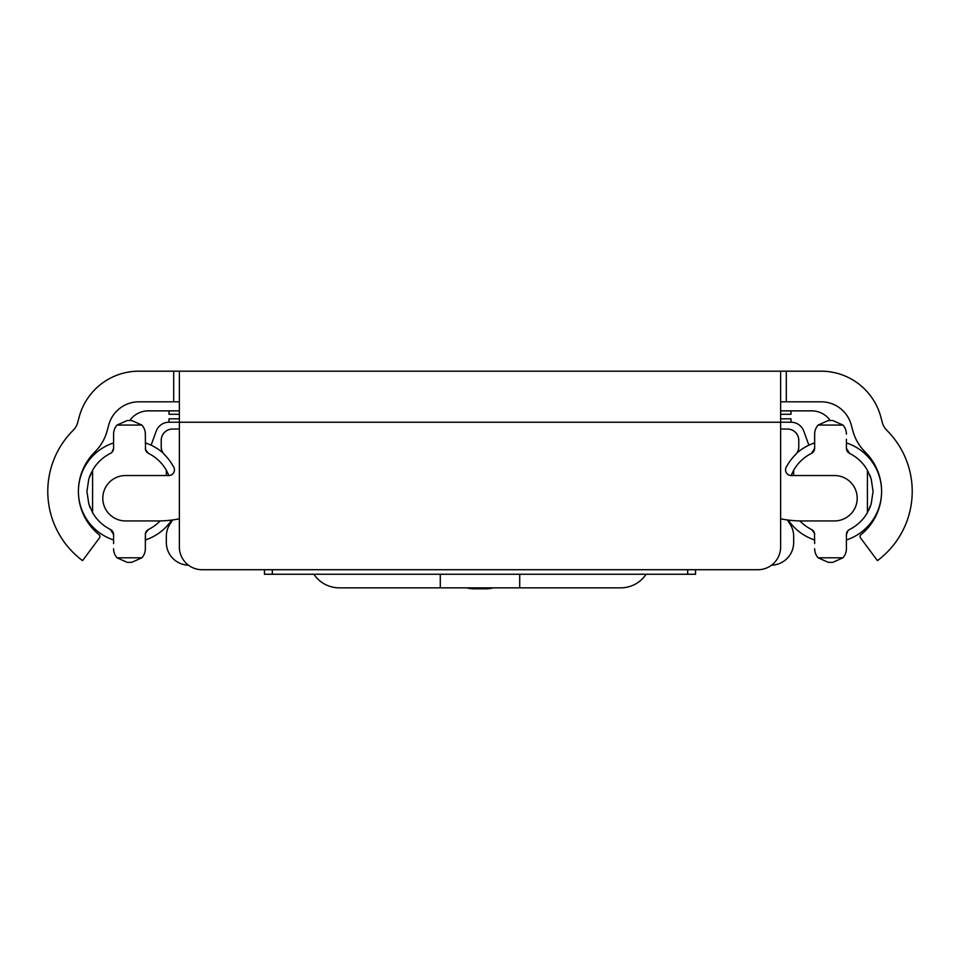 <?xml version="1.0" encoding="UTF-8"?>
<svg xmlns="http://www.w3.org/2000/svg" width="960" height="960" viewBox="0 0 960 960"><rect width="100%" height="100%" fill="white"/><g stroke="black" fill="none" stroke-linecap="round" stroke-linejoin="round"><path stroke-width="1.44" d="M179.376 401.808L138.888 401.808A31.2 31.2 0 0 0 108.756 424.932L107.256 430.536A47.652 47.652 0 0 1 94.812 452.004A55.584 55.584 0 0 0 99.12 534.72A2.268 2.268 0 0 1 99.516 537.828L82.572 560.628A86.22 86.22 0 0 1 73.224 430.272A17.016 17.016 0 0 0 77.664 422.604L79.164 417A61.824 61.824 0 0 1 138.888 371.184L821.112 371.184A61.824 61.824 0 0 1 880.836 417L882.336 422.604A17.016 17.016 0 0 0 886.776 430.272A86.22 86.22 0 0 1 877.428 560.628L860.484 537.828A2.268 2.268 0 0 1 860.88 534.72A55.584 55.584 0 0 0 865.188 452.004A47.652 47.652 0 0 1 852.744 430.536L851.244 424.932A31.2 31.2 0 0 0 821.112 401.808L780.624 401.808M618.708 371.184L627.48 371.184M332.52 371.184L341.292 371.184M536.724 371.184L355.44 371.184M179.376 371.184L179.376 422.232L780.624 422.232L780.624 547.02A22.692 22.692 0 0 1 757.932 569.712L202.068 569.712A22.692 22.692 0 0 1 179.376 547.02L179.376 422.232L168.996 422.22A13.608 13.608 0 0 0 156.204 431.172L151.104 445.2M780.624 418.812L791.004 418.812L791.004 422.22L780.624 422.22L780.624 371.184M89.1 458.652A11.34 11.34 0 0 0 87.216 462.768M872.784 462.768A11.34 11.34 0 0 0 870.9 458.652M179.376 414.276L168.996 414.276L168.996 410.868L148.296 410.868A22.692 22.692 0 0 0 129.72 420.528L127.188 420.528L131.724 420.528L141.876 425.064A13.608 13.608 0 0 1 145.344 434.148L145.5 449.652L148.476 453.372A42.54 42.54 0 0 1 166.332 470.208L166.332 475.548M179.376 418.812L168.996 418.812L168.996 422.22M808.896 445.2L803.796 431.172A13.608 13.608 0 0 0 791.004 422.22M780.624 410.868L811.704 410.868A22.692 22.692 0 0 1 830.28 420.528L832.812 420.528L828.276 420.528L832.812 420.528L828.276 420.528L818.124 425.064L842.952 425.064L832.812 420.528M791.004 410.868L791.004 414.276L780.624 414.276M179.376 410.868L168.996 410.868M832.812 562.332L828.276 562.332L832.812 562.332L828.276 562.332L832.812 562.332L828.276 562.332L832.812 562.332L842.952 557.796L818.124 557.796L828.276 562.332M846.42 543.612L846.42 548.724L846.42 543.612M846.42 439.248L846.42 448.308A5.676 5.676 0 0 0 849.564 453.372L846.42 448.308A5.676 5.676 0 0 0 849.564 453.372A42.54 42.54 0 0 1 867.408 470.208L867.408 512.652A42.54 42.54 0 0 1 849.564 529.488A5.676 5.676 0 0 0 846.42 534.564L846.42 539.952A51.048 51.048 0 0 0 846.42 442.92M814.656 543.612L814.5 533.208L811.524 529.488A5.676 5.676 0 0 1 814.656 534.564L814.212 532.368M814.656 439.248L814.656 448.308A5.676 5.676 0 0 1 811.524 453.372L814.656 448.308L814.212 450.492M870.204 506.82L869.892 507.588M870.588 505.788L869.808 507.816M869.148 509.292L868.836 509.952M863.928 465.06L865.308 466.908M865.308 515.952L863.928 517.8M842.952 557.796A13.608 13.608 0 0 0 846.42 548.724L846.42 534.564L847.992 530.64M848.448 530.208L849.564 529.488A5.676 5.676 0 0 0 846.42 534.564M846.42 434.148A13.608 13.608 0 0 0 842.952 425.064M818.124 425.064A13.608 13.608 0 0 0 814.656 434.148L814.656 448.308A5.676 5.676 0 0 1 811.524 453.372A42.54 42.54 0 0 0 793.668 470.208L793.668 475.548M814.656 534.564A5.676 5.676 0 0 0 811.524 529.488A42.54 42.54 0 0 1 799.872 520.908M814.656 548.724A13.608 13.608 0 0 0 818.124 557.796M793.668 470.208L791.076 475.548M797.16 465.06L795.78 466.908M798.684 463.236L798.048 463.968M867.408 512.652L871.2 503.94L873.084 491.436L871.2 478.92L867.408 470.208M870.588 477.072L869.868 475.212M862.392 519.636L863.028 518.892M113.58 543.612L113.58 534.564A5.676 5.676 0 0 0 110.436 529.488A42.54 42.54 0 0 1 92.592 512.652L92.592 470.208A42.54 42.54 0 0 1 110.436 453.372A5.676 5.676 0 0 0 113.58 448.308L113.58 434.148A13.608 13.608 0 0 1 117.048 425.064L141.876 425.064M117.048 557.796L141.876 557.796L131.724 562.332L127.188 562.332L131.724 562.332L127.188 562.332L117.048 557.796A13.608 13.608 0 0 1 113.58 548.724M141.876 557.796A13.608 13.608 0 0 0 145.344 548.724L145.344 534.564A5.676 5.676 0 0 1 148.476 529.488L145.5 533.208L145.344 543.612M160.128 520.908A42.54 42.54 0 0 1 148.476 529.488A5.676 5.676 0 0 0 145.344 534.564L145.788 532.368M148.476 453.372A5.676 5.676 0 0 1 145.344 448.308A5.676 5.676 0 0 0 148.476 453.372M168.924 475.548L166.332 470.208M164.22 466.908L162.84 465.06M92.592 470.208L88.8 478.92L86.916 491.436L88.8 503.94L92.592 512.652M90.192 475.056L89.412 477.072M89.412 505.788L90.132 507.66M97.608 463.236L96.972 463.968M96.972 518.892L97.608 519.636M117.048 425.064L127.188 420.528L131.724 420.528L127.188 420.528M112.008 452.22L113.58 448.308L113.58 434.148L113.58 442.92A51.048 51.048 0 0 0 113.58 539.952M131.724 562.332L127.188 562.332M89.796 476.04L90.108 475.272M90.852 473.58L91.164 472.908M96.072 517.8L94.692 515.952M94.692 466.908L96.072 465.06M110.436 529.488L113.58 534.564M111.552 452.652L110.436 453.372M145.788 450.492L145.344 448.308M179.376 429.036L172.572 429.036A11.34 11.34 0 0 0 161.22 440.376L161.22 446.688A11.34 11.34 0 0 0 164.496 454.656A55.584 55.584 0 0 1 173.772 467.172A5.676 5.676 0 0 1 168.78 475.548L125.484 475.548A22.692 22.692 0 0 0 102.804 498.24A22.692 22.692 0 0 0 125.484 520.932L158.256 520.932A107.772 107.772 0 0 0 179.376 518.832M780.624 429.036L787.428 429.036A11.34 11.34 0 0 1 798.78 440.376L798.78 446.688A11.34 11.34 0 0 1 795.504 454.656A55.584 55.584 0 0 0 786.228 467.172A5.676 5.676 0 0 0 791.22 475.548L834.516 475.548A22.692 22.692 0 0 1 857.196 498.24A22.692 22.692 0 0 1 834.516 520.932L801.744 520.932A107.772 107.772 0 0 1 780.624 518.832M188.436 565.164A22.692 22.692 0 0 1 166.332 542.484L166.332 536.364A22.692 22.692 0 0 1 170.436 523.344A55.584 55.584 0 0 0 172.632 519.96M787.368 519.96A55.584 55.584 0 0 0 789.564 523.344A22.692 22.692 0 0 1 793.668 536.364L793.668 542.484A22.692 22.692 0 0 1 771.564 565.164M162.528 452.544A11.34 11.34 0 0 1 161.22 447.264L161.22 444.42M798.78 444.42L798.78 447.264A11.34 11.34 0 0 1 797.472 452.544M695.544 569.712L695.544 574.248L264.456 574.248L264.456 569.712M313.86 574.248A30.624 30.624 0 0 0 339.324 587.856L440.292 587.856L440.292 574.248M519.708 574.248L519.708 587.856L620.676 587.856A30.624 30.624 0 0 0 646.14 574.248M519.708 587.856L440.292 587.856M485.676 587.856L485.676 588.816A11.34 3.984 0 0 0 493.056 587.856M485.676 588.816L474.324 588.816L474.324 587.856M466.944 587.856A11.34 3.984 0 0 0 474.324 588.816M786.3 371.184L786.3 401.808M173.7 371.184L173.7 401.808M272.328 574.248L272.328 569.712M687.672 574.248L687.672 569.712M814.656 442.92A51.048 51.048 0 0 0 796.752 453.168M788.292 520.08A51.048 51.048 0 0 0 814.656 539.952M145.344 539.952A51.048 51.048 0 0 0 171.708 520.08M163.248 453.168A51.048 51.048 0 0 0 145.344 442.92"/></g></svg>
